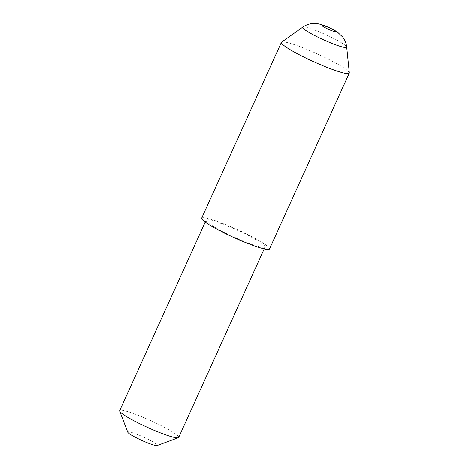 <?xml version="1.0" encoding="UTF-8"?>
<svg xmlns="http://www.w3.org/2000/svg" width="469" height="469" viewBox="0 0 469 469"><rect width="100%" height="100%" fill="white"/><g stroke="black" fill="none" stroke-linecap="round" stroke-linejoin="round"><path stroke-width="0.35" stroke-dasharray="2.35 1.76" d="M127.791 432.26A16.198 1.876 -155.6 0 1 140.823 435.9A16.198 1.876 -155.6 0 1 157.097 445.55M178.683 437.436A32.396 3.752 24.4 0 0 145.759 418.442A32.396 3.752 24.4 0 0 119.677 410.668M232.173 227.957A32.396 3.752 -155.6 0 1 265.091 246.952A32.396 3.752 -155.6 0 1 239.008 239.178A32.396 3.752 -155.6 0 1 206.084 220.184A32.396 3.752 -155.6 0 1 232.173 227.957M281.617 42.116A37.256 4.309 -155.6 0 1 311.416 51.285A37.256 4.309 -155.6 0 1 349.323 72.83M201.658 218.179A37.256 4.309 -155.6 0 1 231.657 227.113A37.256 4.309 -155.6 0 1 269.517 248.957M302.781 27.091A24.165 2.796 -155.6 0 1 322.103 33.035A24.165 2.796 -155.6 0 1 346.691 47.011M265.091 246.952L264.211 248.892M206.084 220.184L205.205 222.124"/><path stroke-width="0.7" d="M178.302 437.741L157.097 445.55A16.198 1.876 -155.6 0 1 144.247 441.511A16.198 1.876 -155.6 0 1 127.791 432.26L119.701 411.161A32.396 3.752 24.4 0 0 152.601 429.663A32.396 3.752 24.4 0 0 178.302 437.741A32.396 3.752 24.4 0 0 178.683 437.436L264.211 248.892M346.691 47.011L349.323 72.83A37.256 4.309 -155.6 0 1 349.282 73.129A37.256 4.309 -155.6 0 1 319.283 64.189A37.256 4.309 -155.6 0 1 281.423 42.345A37.256 4.309 -155.6 0 1 281.617 42.116L302.781 27.091A24.165 2.796 -155.6 0 0 327.204 41.407A24.165 2.796 -155.6 0 0 346.691 47.011C346.274 43.33 344.985 40.041 342.821 37.151L337.668 32.25C336.162 31.159 333.201 29.371 327.573 26.885C322.326 24.693 319.207 23.819 316.651 23.585L314.294 23.45C310.173 23.438 306.333 24.652 302.781 27.091M349.282 73.129L269.517 248.957A37.256 4.309 -155.6 0 1 239.518 240.017A37.256 4.309 -155.6 0 1 201.658 218.179L281.423 42.345M205.205 222.124L119.677 410.668A32.396 3.752 24.4 0 0 119.701 411.161M329.42 29.699A7.328 0.85 24.4 0 0 335.282 31.288A7.328 0.85 24.4 0 0 327.872 27.161A7.328 0.85 24.4 0 0 322.004 25.572A7.328 0.85 24.4 0 0 329.42 29.699"/></g></svg>
